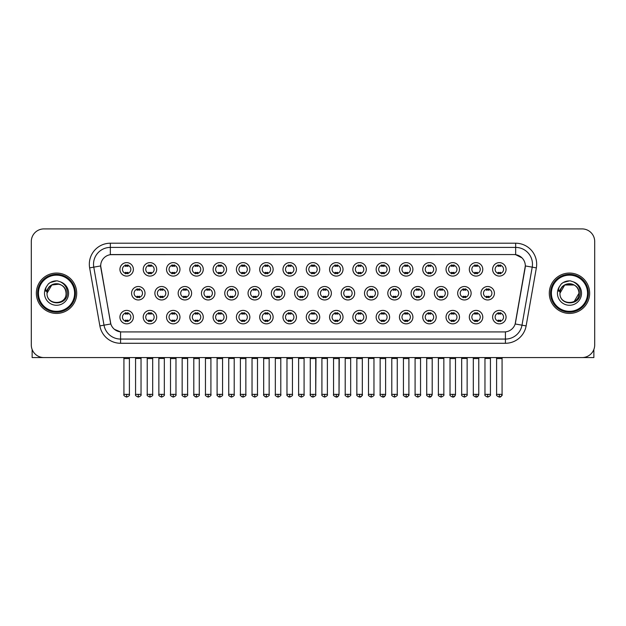 <?xml version="1.0" encoding="UTF-8"?>
<svg xmlns="http://www.w3.org/2000/svg" width="626" height="626" viewBox="0 0 626 626"><rect width="100%" height="100%" fill="white"/><g stroke="black" fill="none" stroke-linecap="round" stroke-linejoin="round"><path stroke-width="0.94" d="M156.68 317.124A6.729 6.729 0 0 1 149.95 323.845A6.729 6.729 0 0 1 143.221 317.124A6.729 6.729 0 0 1 149.95 310.394A6.729 6.729 0 0 1 156.68 317.124M145.748 317.124A4.202 4.202 0 0 0 149.95 321.326A4.202 4.202 0 0 0 154.153 317.124A4.202 4.202 0 0 0 149.95 312.914A4.202 4.202 0 0 0 145.748 317.124M179.967 317.124A6.729 6.729 0 0 1 173.245 323.845A6.729 6.729 0 0 1 166.516 317.124A6.729 6.729 0 0 1 173.245 310.394A6.729 6.729 0 0 1 179.967 317.124M169.036 317.124A4.202 4.202 0 0 0 173.245 321.326A4.202 4.202 0 0 0 177.448 317.124A4.202 4.202 0 0 0 173.245 312.914A4.202 4.202 0 0 0 169.036 317.124M203.262 317.124A6.729 6.729 0 0 1 196.533 323.845A6.729 6.729 0 0 1 189.811 317.124A6.729 6.729 0 0 1 196.533 310.394A6.729 6.729 0 0 1 203.262 317.124M192.331 317.124A4.202 4.202 0 0 0 196.533 321.326A4.202 4.202 0 0 0 200.743 317.124A4.202 4.202 0 0 0 196.533 312.914A4.202 4.202 0 0 0 192.331 317.124M226.557 317.124A6.729 6.729 0 0 1 219.828 323.845A6.729 6.729 0 0 1 213.098 317.124A6.729 6.729 0 0 1 219.828 310.394A6.729 6.729 0 0 1 226.557 317.124M215.626 317.124A4.202 4.202 0 0 0 219.828 321.326A4.202 4.202 0 0 0 224.03 317.124A4.202 4.202 0 0 0 219.828 312.914A4.202 4.202 0 0 0 215.626 317.124M249.852 317.124A6.729 6.729 0 0 1 243.123 323.845A6.729 6.729 0 0 1 236.393 317.124A6.729 6.729 0 0 1 243.123 310.394A6.729 6.729 0 0 1 249.852 317.124M238.921 317.124A4.202 4.202 0 0 0 243.123 321.326A4.202 4.202 0 0 0 247.325 317.124A4.202 4.202 0 0 0 243.123 312.914A4.202 4.202 0 0 0 238.921 317.124M273.139 317.124A6.729 6.729 0 0 1 266.418 323.845A6.729 6.729 0 0 1 259.688 317.124A6.729 6.729 0 0 1 266.418 310.394A6.729 6.729 0 0 1 273.139 317.124M262.208 317.124A4.202 4.202 0 0 0 266.418 321.326A4.202 4.202 0 0 0 270.62 317.124A4.202 4.202 0 0 0 266.418 312.914A4.202 4.202 0 0 0 262.208 317.124M296.434 317.124A6.729 6.729 0 0 1 289.705 323.845A6.729 6.729 0 0 1 282.983 317.124A6.729 6.729 0 0 1 289.705 310.394A6.729 6.729 0 0 1 296.434 317.124M285.503 317.124A4.202 4.202 0 0 0 289.705 321.326A4.202 4.202 0 0 0 293.915 317.124A4.202 4.202 0 0 0 289.705 312.914A4.202 4.202 0 0 0 285.503 317.124M319.73 317.124A6.729 6.729 0 0 1 313 323.845A6.729 6.729 0 0 1 306.27 317.124A6.729 6.729 0 0 1 313 310.394A6.729 6.729 0 0 1 319.73 317.124M308.798 317.124A4.202 4.202 0 0 0 313 321.326A4.202 4.202 0 0 0 317.202 317.124A4.202 4.202 0 0 0 313 312.914A4.202 4.202 0 0 0 308.798 317.124M343.017 317.124A6.729 6.729 0 0 1 336.295 323.845A6.729 6.729 0 0 1 329.566 317.124A6.729 6.729 0 0 1 336.295 310.394A6.729 6.729 0 0 1 343.017 317.124M332.085 317.124A4.202 4.202 0 0 0 336.295 321.326A4.202 4.202 0 0 0 340.497 317.124A4.202 4.202 0 0 0 336.295 312.914A4.202 4.202 0 0 0 332.085 317.124M366.312 317.124A6.729 6.729 0 0 1 359.582 323.845A6.729 6.729 0 0 1 352.861 317.124A6.729 6.729 0 0 1 359.582 310.394A6.729 6.729 0 0 1 366.312 317.124M355.38 317.124A4.202 4.202 0 0 0 359.582 321.326A4.202 4.202 0 0 0 363.792 317.124A4.202 4.202 0 0 0 359.582 312.914A4.202 4.202 0 0 0 355.38 317.124M389.607 317.124A6.729 6.729 0 0 1 382.877 323.845A6.729 6.729 0 0 1 376.148 317.124A6.729 6.729 0 0 1 382.877 310.394A6.729 6.729 0 0 1 389.607 317.124M378.675 317.124A4.202 4.202 0 0 0 382.877 321.326A4.202 4.202 0 0 0 387.079 317.124A4.202 4.202 0 0 0 382.877 312.914A4.202 4.202 0 0 0 378.675 317.124M412.902 317.124A6.729 6.729 0 0 1 406.172 323.845A6.729 6.729 0 0 1 399.443 317.124A6.729 6.729 0 0 1 406.172 310.394A6.729 6.729 0 0 1 412.902 317.124M401.97 317.124A4.202 4.202 0 0 0 406.172 321.326A4.202 4.202 0 0 0 410.374 317.124A4.202 4.202 0 0 0 406.172 312.914A4.202 4.202 0 0 0 401.97 317.124M436.189 317.124A6.729 6.729 0 0 1 429.467 323.845A6.729 6.729 0 0 1 422.738 317.124A6.729 6.729 0 0 1 429.467 310.394A6.729 6.729 0 0 1 436.189 317.124M425.257 317.124A4.202 4.202 0 0 0 429.467 321.326A4.202 4.202 0 0 0 433.669 317.124A4.202 4.202 0 0 0 429.467 312.914A4.202 4.202 0 0 0 425.257 317.124M459.484 317.124A6.729 6.729 0 0 1 452.755 323.845A6.729 6.729 0 0 1 446.033 317.124A6.729 6.729 0 0 1 452.755 310.394A6.729 6.729 0 0 1 459.484 317.124M448.552 317.124A4.202 4.202 0 0 0 452.755 321.326A4.202 4.202 0 0 0 456.964 317.124A4.202 4.202 0 0 0 452.755 312.914A4.202 4.202 0 0 0 448.552 317.124M482.779 317.124A6.729 6.729 0 0 1 476.05 323.845A6.729 6.729 0 0 1 469.32 317.124A6.729 6.729 0 0 1 476.05 310.394A6.729 6.729 0 0 1 482.779 317.124M471.847 317.124A4.202 4.202 0 0 0 476.05 321.326A4.202 4.202 0 0 0 480.252 317.124A4.202 4.202 0 0 0 476.05 312.914A4.202 4.202 0 0 0 471.847 317.124M506.066 317.124A6.729 6.729 0 0 1 499.345 323.845A6.729 6.729 0 0 1 492.615 317.124A6.729 6.729 0 0 1 499.345 310.394A6.729 6.729 0 0 1 506.066 317.124M495.135 317.124A4.202 4.202 0 0 0 499.345 321.326A4.202 4.202 0 0 0 503.547 317.124A4.202 4.202 0 0 0 499.345 312.914A4.202 4.202 0 0 0 495.135 317.124M133.385 317.124A6.729 6.729 0 0 1 126.655 323.845A6.729 6.729 0 0 1 119.934 317.124A6.729 6.729 0 0 1 126.655 310.394A6.729 6.729 0 0 1 133.385 317.124M122.453 317.124A4.202 4.202 0 0 0 126.655 321.326A4.202 4.202 0 0 0 130.865 317.124A4.202 4.202 0 0 0 126.655 312.914A4.202 4.202 0 0 0 122.453 317.124M168.324 293.242A6.729 6.729 0 0 1 161.594 299.964A6.729 6.729 0 0 1 154.872 293.242A6.729 6.729 0 0 1 161.594 286.512A6.729 6.729 0 0 1 168.324 293.242M157.392 293.242A4.202 4.202 0 0 0 161.594 297.444A4.202 4.202 0 0 0 165.804 293.242A4.202 4.202 0 0 0 161.594 289.032A4.202 4.202 0 0 0 157.392 293.242M191.619 293.242A6.729 6.729 0 0 1 184.889 299.964A6.729 6.729 0 0 1 178.16 293.242A6.729 6.729 0 0 1 184.889 286.512A6.729 6.729 0 0 1 191.619 293.242M180.687 293.242A4.202 4.202 0 0 0 184.889 297.444A4.202 4.202 0 0 0 189.091 293.242A4.202 4.202 0 0 0 184.889 289.032A4.202 4.202 0 0 0 180.687 293.242M214.906 293.242A6.729 6.729 0 0 1 208.184 299.964A6.729 6.729 0 0 1 201.455 293.242A6.729 6.729 0 0 1 208.184 286.512A6.729 6.729 0 0 1 214.906 293.242M203.974 293.242A4.202 4.202 0 0 0 208.184 297.444A4.202 4.202 0 0 0 212.386 293.242A4.202 4.202 0 0 0 208.184 289.032A4.202 4.202 0 0 0 203.974 293.242M238.201 293.242A6.729 6.729 0 0 1 231.471 299.964A6.729 6.729 0 0 1 224.75 293.242A6.729 6.729 0 0 1 231.471 286.512A6.729 6.729 0 0 1 238.201 293.242M227.269 293.242A4.202 4.202 0 0 0 231.471 297.444A4.202 4.202 0 0 0 235.681 293.242A4.202 4.202 0 0 0 231.471 289.032A4.202 4.202 0 0 0 227.269 293.242M261.496 293.242A6.729 6.729 0 0 1 254.766 299.964A6.729 6.729 0 0 1 248.045 293.242A6.729 6.729 0 0 1 254.766 286.512A6.729 6.729 0 0 1 261.496 293.242M250.564 293.242A4.202 4.202 0 0 0 254.766 297.444A4.202 4.202 0 0 0 258.976 293.242A4.202 4.202 0 0 0 254.766 289.032A4.202 4.202 0 0 0 250.564 293.242M284.791 293.242A6.729 6.729 0 0 1 278.061 299.964A6.729 6.729 0 0 1 271.332 293.242A6.729 6.729 0 0 1 278.061 286.512A6.729 6.729 0 0 1 284.791 293.242M273.859 293.242A4.202 4.202 0 0 0 278.061 297.444A4.202 4.202 0 0 0 282.263 293.242A4.202 4.202 0 0 0 278.061 289.032A4.202 4.202 0 0 0 273.859 293.242M308.078 293.242A6.729 6.729 0 0 1 301.356 299.964A6.729 6.729 0 0 1 294.627 293.242A6.729 6.729 0 0 1 301.356 286.512A6.729 6.729 0 0 1 308.078 293.242M297.147 293.242A4.202 4.202 0 0 0 301.356 297.444A4.202 4.202 0 0 0 305.558 293.242A4.202 4.202 0 0 0 301.356 289.032A4.202 4.202 0 0 0 297.147 293.242M331.373 293.242A6.729 6.729 0 0 1 324.644 299.964A6.729 6.729 0 0 1 317.922 293.242A6.729 6.729 0 0 1 324.644 286.512A6.729 6.729 0 0 1 331.373 293.242M320.442 293.242A4.202 4.202 0 0 0 324.644 297.444A4.202 4.202 0 0 0 328.853 293.242A4.202 4.202 0 0 0 324.644 289.032A4.202 4.202 0 0 0 320.442 293.242M354.668 293.242A6.729 6.729 0 0 1 347.939 299.964A6.729 6.729 0 0 1 341.209 293.242A6.729 6.729 0 0 1 347.939 286.512A6.729 6.729 0 0 1 354.668 293.242M343.737 293.242A4.202 4.202 0 0 0 347.939 297.444A4.202 4.202 0 0 0 352.141 293.242A4.202 4.202 0 0 0 347.939 289.032A4.202 4.202 0 0 0 343.737 293.242M377.955 293.242A6.729 6.729 0 0 1 371.234 299.964A6.729 6.729 0 0 1 364.504 293.242A6.729 6.729 0 0 1 371.234 286.512A6.729 6.729 0 0 1 377.955 293.242M367.024 293.242A4.202 4.202 0 0 0 371.234 297.444A4.202 4.202 0 0 0 375.436 293.242A4.202 4.202 0 0 0 371.234 289.032A4.202 4.202 0 0 0 367.024 293.242M401.25 293.242A6.729 6.729 0 0 1 394.529 299.964A6.729 6.729 0 0 1 387.799 293.242A6.729 6.729 0 0 1 394.529 286.512A6.729 6.729 0 0 1 401.25 293.242M390.319 293.242A4.202 4.202 0 0 0 394.529 297.444A4.202 4.202 0 0 0 398.731 293.242A4.202 4.202 0 0 0 394.529 289.032A4.202 4.202 0 0 0 390.319 293.242M424.545 293.242A6.729 6.729 0 0 1 417.816 299.964A6.729 6.729 0 0 1 411.094 293.242A6.729 6.729 0 0 1 417.816 286.512A6.729 6.729 0 0 1 424.545 293.242M413.614 293.242A4.202 4.202 0 0 0 417.816 297.444A4.202 4.202 0 0 0 422.026 293.242A4.202 4.202 0 0 0 417.816 289.032A4.202 4.202 0 0 0 413.614 293.242M447.84 293.242A6.729 6.729 0 0 1 441.111 299.964A6.729 6.729 0 0 1 434.381 293.242A6.729 6.729 0 0 1 441.111 286.512A6.729 6.729 0 0 1 447.84 293.242M436.909 293.242A4.202 4.202 0 0 0 441.111 297.444A4.202 4.202 0 0 0 445.313 293.242A4.202 4.202 0 0 0 441.111 289.032A4.202 4.202 0 0 0 436.909 293.242M471.128 293.242A6.729 6.729 0 0 1 464.406 299.964A6.729 6.729 0 0 1 457.676 293.242A6.729 6.729 0 0 1 464.406 286.512A6.729 6.729 0 0 1 471.128 293.242M460.196 293.242A4.202 4.202 0 0 0 464.406 297.444A4.202 4.202 0 0 0 468.608 293.242A4.202 4.202 0 0 0 464.406 289.032A4.202 4.202 0 0 0 460.196 293.242M494.423 293.242A6.729 6.729 0 0 1 487.693 299.964A6.729 6.729 0 0 1 480.971 293.242A6.729 6.729 0 0 1 487.693 286.512A6.729 6.729 0 0 1 494.423 293.242M483.491 293.242A4.202 4.202 0 0 0 487.693 297.444A4.202 4.202 0 0 0 491.903 293.242A4.202 4.202 0 0 0 487.693 289.032A4.202 4.202 0 0 0 483.491 293.242M145.029 293.242A6.729 6.729 0 0 1 138.307 299.964A6.729 6.729 0 0 1 131.577 293.242A6.729 6.729 0 0 1 138.307 286.512A6.729 6.729 0 0 1 145.029 293.242M134.097 293.242A4.202 4.202 0 0 0 138.307 297.444A4.202 4.202 0 0 0 142.509 293.242A4.202 4.202 0 0 0 138.307 289.032A4.202 4.202 0 0 0 134.097 293.242M156.68 269.36A6.729 6.729 0 0 1 149.95 276.082A6.729 6.729 0 0 1 143.221 269.36A6.729 6.729 0 0 1 149.95 262.63A6.729 6.729 0 0 1 156.68 269.36M145.748 269.36A4.202 4.202 0 0 0 149.95 273.562A4.202 4.202 0 0 0 154.153 269.36A4.202 4.202 0 0 0 149.95 265.15A4.202 4.202 0 0 0 145.748 269.36M179.967 269.36A6.729 6.729 0 0 1 173.245 276.082A6.729 6.729 0 0 1 166.516 269.36A6.729 6.729 0 0 1 173.245 262.63A6.729 6.729 0 0 1 179.967 269.36M169.036 269.36A4.202 4.202 0 0 0 173.245 273.562A4.202 4.202 0 0 0 177.448 269.36A4.202 4.202 0 0 0 173.245 265.15A4.202 4.202 0 0 0 169.036 269.36M203.262 269.36A6.729 6.729 0 0 1 196.533 276.082A6.729 6.729 0 0 1 189.811 269.36A6.729 6.729 0 0 1 196.533 262.63A6.729 6.729 0 0 1 203.262 269.36M192.331 269.36A4.202 4.202 0 0 0 196.533 273.562A4.202 4.202 0 0 0 200.743 269.36A4.202 4.202 0 0 0 196.533 265.15A4.202 4.202 0 0 0 192.331 269.36M226.557 269.36A6.729 6.729 0 0 1 219.828 276.082A6.729 6.729 0 0 1 213.098 269.36A6.729 6.729 0 0 1 219.828 262.63A6.729 6.729 0 0 1 226.557 269.36M215.626 269.36A4.202 4.202 0 0 0 219.828 273.562A4.202 4.202 0 0 0 224.03 269.36A4.202 4.202 0 0 0 219.828 265.15A4.202 4.202 0 0 0 215.626 269.36M249.852 269.36A6.729 6.729 0 0 1 243.123 276.082A6.729 6.729 0 0 1 236.393 269.36A6.729 6.729 0 0 1 243.123 262.63A6.729 6.729 0 0 1 249.852 269.36M238.921 269.36A4.202 4.202 0 0 0 243.123 273.562A4.202 4.202 0 0 0 247.325 269.36A4.202 4.202 0 0 0 243.123 265.15A4.202 4.202 0 0 0 238.921 269.36M273.139 269.36A6.729 6.729 0 0 1 266.418 276.082A6.729 6.729 0 0 1 259.688 269.36A6.729 6.729 0 0 1 266.418 262.63A6.729 6.729 0 0 1 273.139 269.36M262.208 269.36A4.202 4.202 0 0 0 266.418 273.562A4.202 4.202 0 0 0 270.62 269.36A4.202 4.202 0 0 0 266.418 265.15A4.202 4.202 0 0 0 262.208 269.36M296.434 269.36A6.729 6.729 0 0 1 289.705 276.082A6.729 6.729 0 0 1 282.983 269.36A6.729 6.729 0 0 1 289.705 262.63A6.729 6.729 0 0 1 296.434 269.36M285.503 269.36A4.202 4.202 0 0 0 289.705 273.562A4.202 4.202 0 0 0 293.915 269.36A4.202 4.202 0 0 0 289.705 265.15A4.202 4.202 0 0 0 285.503 269.36M319.73 269.36A6.729 6.729 0 0 1 313 276.082A6.729 6.729 0 0 1 306.27 269.36A6.729 6.729 0 0 1 313 262.63A6.729 6.729 0 0 1 319.73 269.36M308.798 269.36A4.202 4.202 0 0 0 313 273.562A4.202 4.202 0 0 0 317.202 269.36A4.202 4.202 0 0 0 313 265.15A4.202 4.202 0 0 0 308.798 269.36M343.017 269.36A6.729 6.729 0 0 1 336.295 276.082A6.729 6.729 0 0 1 329.566 269.36A6.729 6.729 0 0 1 336.295 262.63A6.729 6.729 0 0 1 343.017 269.36M332.085 269.36A4.202 4.202 0 0 0 336.295 273.562A4.202 4.202 0 0 0 340.497 269.36A4.202 4.202 0 0 0 336.295 265.15A4.202 4.202 0 0 0 332.085 269.36M366.312 269.36A6.729 6.729 0 0 1 359.582 276.082A6.729 6.729 0 0 1 352.861 269.36A6.729 6.729 0 0 1 359.582 262.63A6.729 6.729 0 0 1 366.312 269.36M355.38 269.36A4.202 4.202 0 0 0 359.582 273.562A4.202 4.202 0 0 0 363.792 269.36A4.202 4.202 0 0 0 359.582 265.15A4.202 4.202 0 0 0 355.38 269.36M389.607 269.36A6.729 6.729 0 0 1 382.877 276.082A6.729 6.729 0 0 1 376.148 269.36A6.729 6.729 0 0 1 382.877 262.63A6.729 6.729 0 0 1 389.607 269.36M378.675 269.36A4.202 4.202 0 0 0 382.877 273.562A4.202 4.202 0 0 0 387.079 269.36A4.202 4.202 0 0 0 382.877 265.15A4.202 4.202 0 0 0 378.675 269.36M412.902 269.36A6.729 6.729 0 0 1 406.172 276.082A6.729 6.729 0 0 1 399.443 269.36A6.729 6.729 0 0 1 406.172 262.63A6.729 6.729 0 0 1 412.902 269.36M401.97 269.36A4.202 4.202 0 0 0 406.172 273.562A4.202 4.202 0 0 0 410.374 269.36A4.202 4.202 0 0 0 406.172 265.15A4.202 4.202 0 0 0 401.97 269.36M436.189 269.36A6.729 6.729 0 0 1 429.467 276.082A6.729 6.729 0 0 1 422.738 269.36A6.729 6.729 0 0 1 429.467 262.63A6.729 6.729 0 0 1 436.189 269.36M425.257 269.36A4.202 4.202 0 0 0 429.467 273.562A4.202 4.202 0 0 0 433.669 269.36A4.202 4.202 0 0 0 429.467 265.15A4.202 4.202 0 0 0 425.257 269.36M459.484 269.36A6.729 6.729 0 0 1 452.755 276.082A6.729 6.729 0 0 1 446.033 269.36A6.729 6.729 0 0 1 452.755 262.63A6.729 6.729 0 0 1 459.484 269.36M448.552 269.36A4.202 4.202 0 0 0 452.755 273.562A4.202 4.202 0 0 0 456.964 269.36A4.202 4.202 0 0 0 452.755 265.15A4.202 4.202 0 0 0 448.552 269.36M482.779 269.36A6.729 6.729 0 0 1 476.05 276.082A6.729 6.729 0 0 1 469.32 269.36A6.729 6.729 0 0 1 476.05 262.63A6.729 6.729 0 0 1 482.779 269.36M471.847 269.36A4.202 4.202 0 0 0 476.05 273.562A4.202 4.202 0 0 0 480.252 269.36A4.202 4.202 0 0 0 476.05 265.15A4.202 4.202 0 0 0 471.847 269.36M506.066 269.36A6.729 6.729 0 0 1 499.345 276.082A6.729 6.729 0 0 1 492.615 269.36A6.729 6.729 0 0 1 499.345 262.63A6.729 6.729 0 0 1 506.066 269.36M495.135 269.36A4.202 4.202 0 0 0 499.345 273.562A4.202 4.202 0 0 0 503.547 269.36A4.202 4.202 0 0 0 499.345 265.15A4.202 4.202 0 0 0 495.135 269.36M133.385 269.36A6.729 6.729 0 0 1 126.655 276.082A6.729 6.729 0 0 1 119.934 269.36A6.729 6.729 0 0 1 126.655 262.63A6.729 6.729 0 0 1 133.385 269.36M122.453 269.36A4.202 4.202 0 0 0 126.655 273.562A4.202 4.202 0 0 0 130.865 269.36A4.202 4.202 0 0 0 126.655 265.15A4.202 4.202 0 0 0 122.453 269.36M99.87 325.903L89.643 267.881A21.026 21.026 0 0 1 110.34 243.209L515.66 243.209A21.026 21.026 0 0 1 536.357 267.881L526.13 325.903A21.026 21.026 0 0 1 505.425 343.275L120.575 343.275A21.026 21.026 0 0 1 99.87 325.903L110.833 323.971L100.849 267.881A11.354 11.354 0 0 1 112.023 254.555L513.977 254.555A11.354 11.354 0 0 1 525.151 267.881L515.519 322.539A11.354 11.354 0 0 1 504.337 331.921L121.663 331.921A11.354 11.354 0 0 1 110.481 322.539L100.676 265.933L93.783 267.145A16.816 16.816 0 0 1 110.34 247.411L515.66 247.411A16.816 16.816 0 0 1 532.217 267.145L521.99 325.168A16.816 16.816 0 0 1 505.425 339.065L120.575 339.065A16.816 16.816 0 0 1 104.01 325.168L93.783 267.145A16.816 16.816 0 0 1 93.524 264.227M36.347 293.242A20.181 20.181 0 0 0 56.528 313.423A20.181 20.181 0 0 0 76.708 293.242A20.181 20.181 0 0 0 56.528 273.061A20.181 20.181 0 0 0 36.347 293.242A20.181 20.181 0 0 0 56.528 313.423A20.181 20.181 0 0 0 76.708 293.242A20.181 20.181 0 0 0 56.528 273.061A20.181 20.181 0 0 0 36.347 293.242M549.292 293.242A20.181 20.181 0 0 0 569.472 313.423A20.181 20.181 0 0 0 589.653 293.242A20.181 20.181 0 0 0 569.472 273.061A20.181 20.181 0 0 0 549.292 293.242A20.181 20.181 0 0 0 569.472 313.423A20.181 20.181 0 0 0 589.653 293.242A20.181 20.181 0 0 0 569.472 273.061A20.181 20.181 0 0 0 549.292 293.242M110.34 243.209L110.34 254.68L513.977 254.555L515.66 254.68L521.998 257.881M100.676 265.909L100.802 264.227M504.337 331.921L121.663 331.921M120.575 343.275L120.575 331.866L114.519 329.386M536.357 267.881L525.324 265.933L515.167 323.971L526.13 325.903M594.7 241.526A12.614 12.614 0 0 0 582.086 228.913L43.914 228.913A12.614 12.614 0 0 0 31.3 241.526L31.3 344.957A12.614 12.614 0 0 0 43.914 357.571L582.086 357.571A12.614 12.614 0 0 0 594.7 344.957L594.7 241.526L594.7 344.957M31.3 241.526L31.3 344.957M582.086 228.913L43.914 228.913M43.914 357.571L582.086 357.571M125.396 273.805L125.396 272.326A3.224 3.224 0 0 0 127.915 272.326L127.915 273.805M127.915 264.908L127.915 266.386A3.224 3.224 0 0 0 125.396 266.386L125.396 264.908M137.039 297.686L137.039 296.208A3.224 3.224 0 0 0 139.567 296.208L139.567 297.686M138.307 394.357L135.568 394.357C135.02 395.233 135.928 396.141 138.307 397.087L138.307 394.357L141.038 394.357L141.038 358.448L135.568 358.448L135.349 357.571M141.038 358.448L141.257 357.571M139.567 288.789L139.567 290.268A3.224 3.224 0 0 0 137.039 290.268L137.039 288.789M125.396 321.568L125.396 320.089A3.224 3.224 0 0 0 127.915 320.089L127.915 321.568M126.655 394.357L123.925 394.357C123.369 395.233 124.284 396.141 126.655 397.087L126.655 394.357L129.394 394.357L129.394 358.573L123.925 358.573L123.674 357.571M129.394 358.573L129.645 357.571M127.915 312.671L127.915 314.15A3.224 3.224 0 0 0 125.396 314.15L125.396 312.671M148.691 273.805L148.691 272.326A3.224 3.224 0 0 0 151.21 272.326L151.21 273.805M151.21 264.908L151.21 266.386A3.224 3.224 0 0 0 148.691 266.386L148.691 264.908M171.986 273.805L171.986 272.326A3.224 3.224 0 0 0 174.505 272.326L174.505 273.805M174.505 264.908L174.505 266.386A3.224 3.224 0 0 0 171.986 266.386L171.986 264.908M195.273 273.805L195.273 272.326A3.224 3.224 0 0 0 197.8 272.326L197.8 273.805M197.8 264.908L197.8 266.386A3.224 3.224 0 0 0 195.273 266.386L195.273 264.908M218.568 273.805L218.568 272.326A3.224 3.224 0 0 0 221.088 272.326L221.088 273.805M221.088 264.908L221.088 266.386A3.224 3.224 0 0 0 218.568 266.386L218.568 264.908M160.334 297.686L160.334 296.208A3.224 3.224 0 0 0 162.862 296.208L162.862 297.686M161.594 394.357L158.863 394.357C158.308 395.233 159.223 396.141 161.594 397.087L161.594 394.357L164.333 394.357L164.333 358.448L158.863 358.448L158.644 357.571M164.333 358.448L164.552 357.571M162.862 288.789L162.862 290.268A3.224 3.224 0 0 0 160.334 290.268L160.334 288.789M183.629 297.686L183.629 296.208A3.224 3.224 0 0 0 186.149 296.208L186.149 297.686M184.889 394.357L182.158 394.357C181.603 395.233 182.51 396.141 184.889 397.087L184.889 394.357L187.62 394.357L187.62 358.448L182.158 358.448L181.939 357.571M187.62 358.448L187.847 357.571M186.149 288.789L186.149 290.268A3.224 3.224 0 0 0 183.629 290.268L183.629 288.789M206.924 297.686L206.924 296.208A3.224 3.224 0 0 0 209.444 296.208L209.444 297.686M208.184 394.357L205.453 394.357C204.898 395.233 205.805 396.141 208.184 397.087L208.184 394.357L210.915 394.357L210.915 358.448L205.453 358.448L205.226 357.571M210.915 358.448L211.134 357.571M209.444 288.789L209.444 290.268A3.224 3.224 0 0 0 206.924 290.268L206.924 288.789M148.691 321.568L148.691 320.089A3.224 3.224 0 0 0 151.21 320.089L151.21 321.568M149.95 394.357L147.22 394.357C146.664 395.233 147.572 396.141 149.95 397.087L149.95 394.357L152.681 394.357L152.681 358.573L147.22 358.573L146.961 357.571M152.681 358.573L152.932 357.571M151.21 312.671L151.21 314.15A3.224 3.224 0 0 0 148.691 314.15L148.691 312.671M171.986 321.568L171.986 320.089A3.224 3.224 0 0 0 174.505 320.089L174.505 321.568M173.245 394.357L170.507 394.357C169.959 395.233 170.867 396.141 173.245 397.087L173.245 394.357L175.976 394.357L175.976 358.573L170.507 358.573L170.256 357.571M175.976 358.573L176.227 357.571M174.505 312.671L174.505 314.15A3.224 3.224 0 0 0 171.986 314.15L171.986 312.671M195.273 321.568L195.273 320.089A3.224 3.224 0 0 0 197.8 320.089L197.8 321.568M196.533 394.357L193.802 394.357C193.246 395.233 194.162 396.141 196.533 397.087L196.533 394.357L199.271 394.357L199.271 358.573L193.802 358.573L193.551 357.571M199.271 358.573L199.522 357.571M197.8 312.671L197.8 314.15A3.224 3.224 0 0 0 195.273 314.15L195.273 312.671M218.568 321.568L218.568 320.089A3.224 3.224 0 0 0 221.088 320.089L221.088 321.568M219.828 394.357L217.097 394.357C216.541 395.233 217.449 396.141 219.828 397.087L219.828 394.357L222.559 394.357L222.559 358.573L217.097 358.573L216.846 357.571M222.559 358.573L222.817 357.571M221.088 312.671L221.088 314.15A3.224 3.224 0 0 0 218.568 314.15L218.568 312.671M241.863 321.568L241.863 320.089A3.224 3.224 0 0 0 244.383 320.089L244.383 321.568M243.123 394.357L240.392 394.357C239.836 395.233 240.744 396.141 243.123 397.087L243.123 394.357L245.854 394.357L245.854 358.573L240.392 358.573L240.134 357.571M245.854 358.573L246.104 357.571M244.383 312.671L244.383 314.15A3.224 3.224 0 0 0 241.863 314.15L241.863 312.671M265.15 321.568L265.15 320.089A3.224 3.224 0 0 0 267.678 320.089L267.678 321.568M266.418 394.357L263.679 394.357C263.123 395.233 264.039 396.141 266.418 397.087L266.418 394.357L269.149 394.357L269.149 358.573L263.679 358.573L263.429 357.571M269.149 358.573L269.399 357.571M267.678 312.671L267.678 314.15A3.224 3.224 0 0 0 265.15 314.15L265.15 312.671M288.445 321.568L288.445 320.089A3.224 3.224 0 0 0 290.965 320.089L290.965 321.568M289.705 394.357L286.974 394.357C286.418 395.233 287.334 396.141 289.705 397.087L289.705 394.357L292.444 394.357L292.444 358.573L286.974 358.573L286.724 357.571M292.444 358.573L292.694 357.571M290.965 312.671L290.965 314.15A3.224 3.224 0 0 0 288.445 314.15L288.445 312.671M311.74 321.568L311.74 320.089A3.224 3.224 0 0 0 314.26 320.089L314.26 321.568M313 394.357L310.269 394.357C309.714 395.233 310.621 396.141 313 397.087L313 394.357L315.731 394.357L315.731 358.573L310.269 358.573L310.019 357.571M313 397.087C315.379 396.141 316.286 395.233 315.731 394.357L315.981 357.571M314.26 312.671L314.26 314.15A3.224 3.224 0 0 0 311.74 314.15L311.74 312.671M335.035 321.568L335.035 320.089A3.224 3.224 0 0 0 337.555 320.089L337.555 321.568M336.295 394.357L333.556 394.357C333.009 395.233 333.916 396.141 336.295 397.087L336.295 394.357L339.026 394.357L339.026 358.573L333.556 358.573L333.306 357.571M336.295 397.087C337.641 397.213 338.549 396.305 339.026 394.357L339.276 357.571M337.555 312.671L337.555 314.15A3.224 3.224 0 0 0 335.035 314.15L335.035 312.671M358.322 321.568L358.322 320.089A3.224 3.224 0 0 0 360.85 320.089L360.85 321.568M359.582 394.357L356.851 394.357C356.296 395.233 357.211 396.141 359.582 397.087L359.582 394.357L362.321 394.357L362.321 358.573L356.851 358.573L356.601 357.571M362.321 358.573L362.571 357.571M360.85 312.671L360.85 314.15A3.224 3.224 0 0 0 358.322 314.15L358.322 312.671M381.617 321.568L381.617 320.089A3.224 3.224 0 0 0 384.137 320.089L384.137 321.568M382.877 394.357L380.146 394.357C379.591 395.233 380.498 396.141 382.877 397.087L382.877 394.357L385.608 394.357L385.608 358.573L380.146 358.573L379.896 357.571M385.608 358.573L385.866 357.571M384.137 312.671L384.137 314.15A3.224 3.224 0 0 0 381.617 314.15L381.617 312.671M404.912 321.568L404.912 320.089A3.224 3.224 0 0 0 407.432 320.089L407.432 321.568M406.172 394.357L403.441 394.357C402.886 395.233 403.793 396.141 406.172 397.087L406.172 394.357L408.903 394.357L408.903 358.573L403.441 358.573L403.183 357.571M408.903 358.573L409.154 357.571M407.432 312.671L407.432 314.15A3.224 3.224 0 0 0 404.912 314.15L404.912 312.671M428.2 321.568L428.2 320.089A3.224 3.224 0 0 0 430.727 320.089L430.727 321.568M429.467 394.357L426.729 394.357C426.173 395.233 427.088 396.141 429.467 397.087L429.467 394.357L432.198 394.357L432.198 358.573L426.729 358.573L426.478 357.571M432.198 358.573L432.449 357.571M430.727 312.671L430.727 314.15A3.224 3.224 0 0 0 428.2 314.15L428.2 312.671M451.495 321.568L451.495 320.089A3.224 3.224 0 0 0 454.014 320.089L454.014 321.568M452.755 394.357L450.024 394.357C449.468 395.233 450.384 396.141 452.755 397.087L452.755 394.357L455.493 394.357L455.493 358.573L450.024 358.573L449.773 357.571M455.493 358.573L455.744 357.571M454.014 312.671L454.014 314.15A3.224 3.224 0 0 0 451.495 314.15L451.495 312.671M474.79 321.568L474.79 320.089A3.224 3.224 0 0 0 477.309 320.089L477.309 321.568M476.05 394.357L473.319 394.357C472.763 395.233 473.671 396.141 476.05 397.087L476.05 394.357L478.78 394.357L478.78 358.573L473.319 358.573L473.068 357.571M478.78 358.573L479.039 357.571M477.309 312.671L477.309 314.15A3.224 3.224 0 0 0 474.79 314.15L474.79 312.671M498.085 321.568L498.085 320.089A3.224 3.224 0 0 0 500.604 320.089L500.604 321.568M499.345 394.357L496.606 394.357C496.058 395.233 496.966 396.141 499.345 397.087L499.345 394.357L502.075 394.357L502.075 358.573L496.606 358.573L496.355 357.571M502.075 358.573L502.326 357.571M500.604 312.671L500.604 314.15A3.224 3.224 0 0 0 498.085 314.15L498.085 312.671M32.137 349.48L32.137 357.571L80.91 357.571M593.863 349.48L593.863 357.571L545.09 357.571M75.449 293.242A18.921 18.921 0 0 0 56.528 274.321A18.921 18.921 0 0 0 37.607 293.242A18.921 18.921 0 0 0 56.528 312.163A18.921 18.921 0 0 0 75.449 293.242M74.604 293.242A18.076 18.076 0 0 0 56.528 275.158A18.076 18.076 0 0 0 38.444 293.242A18.076 18.076 0 0 0 56.528 311.318A18.076 18.076 0 0 0 74.604 293.242M47.459 290.378L47.013 293.242C46.488 306.153 67.373 305.911 67.303 293.242C67.342 287.999 65.002 284.188 60.284 281.81L57.443 280.878C54.016 280.675 50.996 281.684 48.374 283.899L46.66 286.356C45.62 288.116 45.393 289.83 45.98 291.489L49.039 286.951C51.888 284.094 55.284 283.155 59.22 284.126A9.507 9.507 0 0 0 47.459 290.378M47.02 293.242C46.441 280.98 66.614 280.98 66.035 293.242C66.614 305.504 46.441 305.504 47.02 293.242C46.441 280.98 66.614 280.98 66.035 293.242C66.614 305.504 46.441 305.504 47.02 293.242C46.441 280.98 66.614 280.98 66.035 293.242C66.614 305.504 46.441 305.504 47.02 293.242C46.441 280.98 66.614 280.98 66.035 293.242C66.614 305.504 46.441 305.504 47.02 293.242C46.441 280.98 66.614 280.98 66.035 293.242C66.614 280.98 46.441 280.98 47.02 293.242C46.441 280.98 66.614 280.98 66.035 293.242C66.614 280.98 46.441 280.98 47.02 293.242L51.778 285.01L59.227 284.126C63.469 285.636 65.738 288.672 66.035 293.242C66.614 280.98 46.441 280.98 47.02 293.242L51.778 285.01L59.227 284.126M48.405 283.875L50.33 282.506L56.622 280.847L50.33 282.506L48.405 283.875L50.33 282.506L56.622 280.847L50.33 282.506L48.405 283.875L50.33 282.506L56.622 280.847L50.33 282.506L48.405 283.875L50.33 282.506L56.622 280.847L50.33 282.506L48.405 283.875L50.33 282.506L56.622 280.847L50.33 282.506L48.405 283.875L50.33 282.506L56.622 280.847L50.33 282.506L48.405 283.875L50.33 282.506L56.622 280.847M588.393 293.242A18.921 18.921 0 0 0 569.472 274.321A18.921 18.921 0 0 0 550.551 293.242A18.921 18.921 0 0 0 569.472 312.163A18.921 18.921 0 0 0 588.393 293.242M587.556 293.242A18.076 18.076 0 0 0 569.472 275.158A18.076 18.076 0 0 0 551.396 293.242A18.076 18.076 0 0 0 569.472 311.318A18.076 18.076 0 0 0 587.556 293.242M560.411 290.378L559.957 293.242C559.433 306.153 580.318 305.911 580.247 293.242C580.286 287.999 577.947 284.188 573.228 281.81L570.388 280.878C566.96 280.675 563.94 281.684 561.326 283.899L559.613 286.356C558.564 288.116 558.337 289.83 558.924 291.489L561.984 286.951C564.84 284.094 568.228 283.155 572.164 284.126A9.507 9.507 0 0 0 560.411 290.378M572.164 284.126C576.413 285.636 578.682 288.672 578.98 293.242C579.559 305.504 559.386 305.504 559.965 293.242C559.386 280.98 579.559 280.98 578.98 293.242C579.559 305.504 559.386 305.504 559.965 293.242C559.386 280.98 579.559 280.98 578.98 293.242C579.559 305.504 559.386 305.504 559.965 293.242C559.386 280.98 579.559 280.98 578.98 293.242C579.559 305.504 559.386 305.504 559.965 293.242C559.386 280.98 579.559 280.98 578.98 293.242L574.222 301.474M574.222 285.01L564.722 285.01L559.965 293.242L564.722 285.01L574.222 285.01L564.722 285.01L559.965 293.242L564.722 285.01L574.222 285.01L564.722 285.01L559.965 293.242L564.722 285.01L574.222 285.01L564.722 285.01L559.965 293.242L564.722 285.01M561.35 283.875L563.275 282.506L569.574 280.847L563.275 282.506L561.35 283.875L563.275 282.506L569.574 280.847L563.275 282.506L561.35 283.875L563.275 282.506L569.574 280.847L563.275 282.506L561.35 283.875L563.275 282.506L569.574 280.847L563.275 282.506L561.35 283.875L563.275 282.506L569.574 280.847L563.275 282.506L561.35 283.875L563.275 282.506L569.574 280.847L563.275 282.506L561.35 283.875L563.275 282.506L569.574 280.847M241.863 273.805L241.863 272.326A3.224 3.224 0 0 0 244.383 272.326L244.383 273.805M244.383 264.908L244.383 266.386A3.224 3.224 0 0 0 241.863 266.386L241.863 264.908M265.15 273.805L265.15 272.326A3.224 3.224 0 0 0 267.678 272.326L267.678 273.805M267.678 264.908L267.678 266.386A3.224 3.224 0 0 0 265.15 266.386L265.15 264.908M288.445 273.805L288.445 272.326A3.224 3.224 0 0 0 290.965 272.326L290.965 273.805M290.965 264.908L290.965 266.386A3.224 3.224 0 0 0 288.445 266.386L288.445 264.908M230.211 297.686L230.211 296.208A3.224 3.224 0 0 0 232.739 296.208L232.739 297.686M231.471 394.357L228.74 394.357C228.185 395.233 229.1 396.141 231.471 397.087L231.471 394.357L234.21 394.357L234.21 358.448L228.74 358.448L228.521 357.571M234.21 358.448L234.429 357.571M232.739 288.789L232.739 290.268A3.224 3.224 0 0 0 230.211 290.268L230.211 288.789M253.507 297.686L253.507 296.208A3.224 3.224 0 0 0 256.026 296.208L256.026 297.686M254.766 394.357L252.035 394.357C251.48 395.233 252.395 396.141 254.766 397.087L254.766 394.357L257.497 394.357L257.497 358.448L252.035 358.448L251.816 357.571M257.497 358.448L257.724 357.571M256.026 288.789L256.026 290.268A3.224 3.224 0 0 0 253.507 290.268L253.507 288.789M276.802 297.686L276.802 296.208A3.224 3.224 0 0 0 279.321 296.208L279.321 297.686M278.061 394.357L275.33 394.357C274.775 395.233 275.683 396.141 278.061 397.087L278.061 394.357L280.792 394.357L280.792 358.448L275.33 358.448L275.104 357.571M280.792 358.448L281.011 357.571M279.321 288.789L279.321 290.268A3.224 3.224 0 0 0 276.802 290.268L276.802 288.789M311.74 273.805L311.74 272.326A3.224 3.224 0 0 0 314.26 272.326L314.26 273.805M314.26 264.908L314.26 266.386A3.224 3.224 0 0 0 311.74 266.386L311.74 264.908M335.035 273.805L335.035 272.326A3.224 3.224 0 0 0 337.555 272.326L337.555 273.805M337.555 264.908L337.555 266.386A3.224 3.224 0 0 0 335.035 266.386L335.035 264.908M358.322 273.805L358.322 272.326A3.224 3.224 0 0 0 360.85 272.326L360.85 273.805M360.85 264.908L360.85 266.386A3.224 3.224 0 0 0 358.322 266.386L358.322 264.908M381.617 273.805L381.617 272.326A3.224 3.224 0 0 0 384.137 272.326L384.137 273.805M384.137 264.908L384.137 266.386A3.224 3.224 0 0 0 381.617 266.386L381.617 264.908M404.912 273.805L404.912 272.326A3.224 3.224 0 0 0 407.432 272.326L407.432 273.805M407.432 264.908L407.432 266.386A3.224 3.224 0 0 0 404.912 266.386L404.912 264.908M300.089 297.686L300.089 296.208A3.224 3.224 0 0 0 302.616 296.208L302.616 297.686M301.356 394.357L298.618 394.357C298.07 395.233 298.978 396.141 301.356 397.087L301.356 394.357L304.087 394.357L304.087 358.448L298.618 358.448L298.399 357.571M304.087 358.448L304.306 357.571M302.616 288.789L302.616 290.268A3.224 3.224 0 0 0 300.089 290.268L300.089 288.789M323.384 297.686L323.384 296.208A3.224 3.224 0 0 0 325.911 296.208L325.911 297.686M324.644 394.357L321.913 394.357C321.357 395.233 322.273 396.141 324.644 397.087L324.644 394.357L327.382 394.357L327.382 358.448L321.913 358.448L321.694 357.571M327.382 358.448L327.601 357.571M325.911 288.789L325.911 290.268A3.224 3.224 0 0 0 323.384 290.268L323.384 288.789M346.679 297.686L346.679 296.208A3.224 3.224 0 0 0 349.198 296.208L349.198 297.686M347.939 394.357L345.208 394.357C344.652 395.233 345.56 396.141 347.939 397.087L347.939 394.357L350.67 394.357L350.67 358.448L345.208 358.448L344.989 357.571M350.67 358.448L350.896 357.571M349.198 288.789L349.198 290.268A3.224 3.224 0 0 0 346.679 290.268L346.679 288.789M369.974 297.686L369.974 296.208A3.224 3.224 0 0 0 372.493 296.208L372.493 297.686M371.234 394.357L368.503 394.357C367.947 395.233 368.855 396.141 371.234 397.087L371.234 394.357L373.965 394.357L373.965 358.448L368.503 358.448L368.276 357.571M373.965 358.448L374.184 357.571M372.493 288.789L372.493 290.268A3.224 3.224 0 0 0 369.974 290.268L369.974 288.789M393.261 297.686L393.261 296.208A3.224 3.224 0 0 0 395.788 296.208L395.788 297.686M394.529 394.357L391.79 394.357C391.234 395.233 392.15 396.141 394.529 397.087L394.529 394.357L397.26 394.357L397.26 358.448L391.79 358.448L391.571 357.571M397.26 358.448L397.479 357.571M395.788 288.789L395.788 290.268A3.224 3.224 0 0 0 393.261 290.268L393.261 288.789M428.2 273.805L428.2 272.326A3.224 3.224 0 0 0 430.727 272.326L430.727 273.805M430.727 264.908L430.727 266.386A3.224 3.224 0 0 0 428.2 266.386L428.2 264.908M451.495 273.805L451.495 272.326A3.224 3.224 0 0 0 454.014 272.326L454.014 273.805M454.014 264.908L454.014 266.386A3.224 3.224 0 0 0 451.495 266.386L451.495 264.908M474.79 273.805L474.79 272.326A3.224 3.224 0 0 0 477.309 272.326L477.309 273.805M477.309 264.908L477.309 266.386A3.224 3.224 0 0 0 474.79 266.386L474.79 264.908M498.085 273.805L498.085 272.326A3.224 3.224 0 0 0 500.604 272.326L500.604 273.805M500.604 264.908L500.604 266.386A3.224 3.224 0 0 0 498.085 266.386L498.085 264.908M416.556 297.686L416.556 296.208A3.224 3.224 0 0 0 419.076 296.208L419.076 297.686M417.816 394.357L415.085 394.357C414.529 395.233 415.445 396.141 417.816 397.087L417.816 394.357L420.547 394.357L420.547 358.448L415.085 358.448L414.866 357.571M420.547 358.448L420.774 357.571M419.076 288.789L419.076 290.268A3.224 3.224 0 0 0 416.556 290.268L416.556 288.789M439.851 297.686L439.851 296.208A3.224 3.224 0 0 0 442.371 296.208L442.371 297.686M441.111 394.357L438.38 394.357C437.824 395.233 438.732 396.141 441.111 397.087L441.111 394.357L443.842 394.357L443.842 358.448L438.38 358.448L438.153 357.571M443.842 358.448L444.061 357.571M442.371 288.789L442.371 290.268A3.224 3.224 0 0 0 439.851 290.268L439.851 288.789M463.138 297.686L463.138 296.208A3.224 3.224 0 0 0 465.666 296.208L465.666 297.686M464.406 394.357L461.667 394.357C461.119 395.233 462.027 396.141 464.406 397.087L464.406 394.357L467.137 394.357L467.137 358.448L461.667 358.448L461.448 357.571M467.137 358.448L467.356 357.571M465.666 288.789L465.666 290.268A3.224 3.224 0 0 0 463.138 290.268L463.138 288.789M486.433 297.686L486.433 296.208A3.224 3.224 0 0 0 488.961 296.208L488.961 297.686M487.693 394.357L484.962 394.357C484.407 395.233 485.322 396.141 487.693 397.087L487.693 394.357L490.432 394.357L490.432 358.448L484.962 358.448L484.743 357.571M490.432 358.448L490.651 357.571M488.961 288.789L488.961 290.268A3.224 3.224 0 0 0 486.433 290.268L486.433 288.789M515.66 243.209L515.66 254.68M505.425 331.866L505.425 343.275M89.643 267.881L93.783 267.145M46.66 286.356A12.027 12.027 0 0 0 56.528 305.269A12.027 12.027 0 0 0 60.284 281.81M559.613 286.356A12.027 12.027 0 0 0 569.472 305.269A12.027 12.027 0 0 0 573.228 281.81M135.568 394.357L135.568 358.448M141.038 394.357C141.593 395.233 140.678 396.141 138.307 397.087M123.925 394.357L123.925 358.573M129.394 394.357C129.942 395.233 129.034 396.141 126.655 397.087M193.833 394.763L193.997 395.358M194.287 395.914L195.539 396.9M217.128 394.763L217.285 395.358M217.582 395.914L218.826 396.9M158.863 394.357L158.863 358.448M164.333 394.357C164.881 395.233 163.973 396.141 161.594 397.087M182.158 394.357L182.158 358.448M187.62 394.357C188.176 395.233 187.268 396.141 184.889 397.087M205.453 394.357L205.453 358.448M210.915 394.357C211.471 395.233 210.555 396.141 208.184 397.087M147.22 394.357L147.22 358.573M152.681 394.357C153.237 395.233 152.329 396.141 149.95 397.087M170.507 394.357L170.507 358.573M175.976 394.357C176.532 395.233 175.616 396.141 173.245 397.087M193.802 394.357L193.802 358.573M199.271 394.357C199.827 395.233 198.911 396.141 196.533 397.087M217.097 394.357L217.097 358.573M222.559 394.357C223.114 395.233 222.207 396.141 219.828 397.087M240.392 394.357L240.392 358.573M245.854 394.357C246.409 395.233 245.502 396.141 243.123 397.087M263.679 394.357L263.679 358.573M269.149 394.357C269.704 395.233 268.789 396.141 266.418 397.087M286.974 394.357L286.974 358.573M292.444 394.357C292.991 395.233 292.084 396.141 289.705 397.087M310.269 394.357L310.269 358.573M333.556 394.357L333.556 358.573M356.851 394.357L356.851 358.573L356.851 394.357M362.321 394.357C361.844 396.305 360.928 397.213 359.582 397.087C361.961 396.141 362.877 395.233 362.321 394.357M380.146 394.357L380.146 358.573M385.585 394.763L385.608 394.357C385.131 396.305 384.223 397.213 382.877 397.087M403.441 394.357L403.441 358.573M408.903 394.357C408.426 396.305 407.518 397.213 406.172 397.087C408.551 396.141 409.459 395.233 408.903 394.357M426.729 394.357L426.729 358.573M432.167 394.763L432.198 394.357C431.721 396.305 430.805 397.213 429.467 397.087M450.024 394.357L450.024 358.573M455.462 394.763L455.493 394.357C455.016 396.305 454.1 397.213 452.755 397.087M473.319 394.357L473.319 358.573M478.749 394.763L478.78 394.357C478.303 396.305 477.395 397.213 476.05 397.087M496.606 394.357L496.606 358.573M502.075 394.357C501.598 396.305 500.69 397.213 499.345 397.087C501.716 396.141 502.631 395.233 502.075 394.357M240.415 394.763L240.58 395.358M240.877 395.914L242.121 396.9M263.71 394.763L263.875 395.358M264.164 395.914L265.416 396.9M287.005 394.763L287.162 395.358M287.459 395.914L288.711 396.9M228.74 394.357L228.74 358.448M234.21 394.357C234.766 395.233 233.85 396.141 231.471 397.087M252.035 394.357L252.035 358.448M257.497 394.357C258.053 395.233 257.145 396.141 254.766 397.087M275.33 394.357L275.33 358.448M280.792 394.357C281.348 395.233 280.44 396.141 278.061 397.087M310.3 394.763L310.457 395.358M310.754 395.914L311.998 396.9M339.026 394.357L338.995 394.763M338.838 395.358L336.702 397.056M385.42 395.358L383.284 397.056M298.618 394.357L298.618 358.448M304.087 394.357C304.643 395.233 303.727 396.141 301.356 397.087M321.913 394.357L321.913 358.448M327.382 394.357C327.93 395.233 327.022 396.141 324.644 397.087M345.208 394.357L345.208 358.448M350.67 394.357C351.225 395.233 350.317 396.141 347.939 397.087M368.503 394.357L368.503 358.448M373.965 394.357C374.52 395.233 373.605 396.141 371.234 397.087M391.79 394.357L391.79 358.448M397.26 394.357C397.815 395.233 396.9 396.141 394.529 397.087M432.01 395.358L429.866 397.056M455.298 395.358L453.161 397.056M478.593 395.358L476.456 397.056M415.085 394.357L415.085 358.448M420.547 394.357C421.102 395.233 420.195 396.141 417.816 397.087M438.38 394.357L438.38 358.448M443.842 394.357C444.397 395.233 443.49 396.141 441.111 397.087M461.667 394.357L461.667 358.448M467.137 394.357C467.692 395.233 466.777 396.141 464.406 397.087M484.962 394.357L484.962 358.448M490.432 394.357C490.98 395.233 490.072 396.141 487.693 397.087"/></g></svg>
